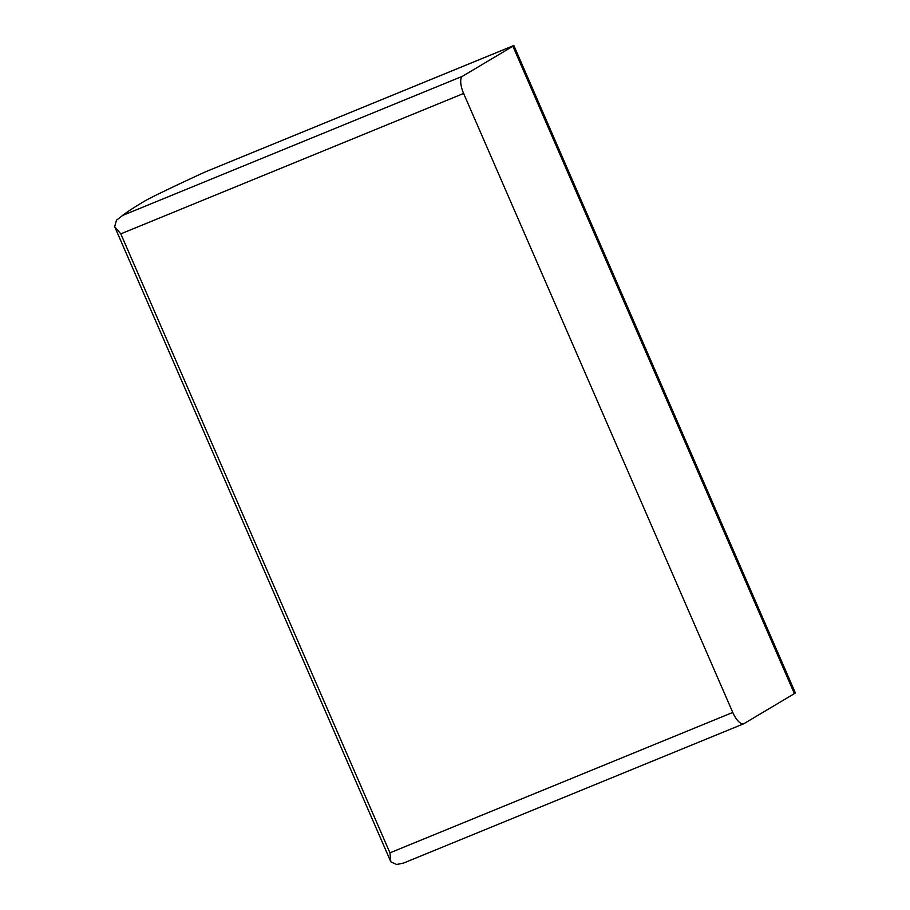 <?xml version="1.0" encoding="UTF-8"?>
<svg xmlns="http://www.w3.org/2000/svg" width="910" height="910" viewBox="0 0 910 910"><rect width="100%" height="100%" fill="white"/><g stroke="black" fill="none" stroke-linecap="round" stroke-linejoin="round"><path stroke-width="1.36" d="M157.726 194.319A174.299 9.123 156.5 0 1 205.831 171.671L513.843 45.5A15.493 0.808 156.5 0 1 512.91 46.251L462.542 76.235L122.327 215.568A498.691 26.094 156.5 0 1 143.541 201.747A56.158 2.935 156.5 0 1 157.726 194.319M205.831 171.671L513.854 45.523L795.34 692.885A15.493 0.808 156.5 0 1 794.396 693.613L744.027 723.609A15.493 5.869 -112.3 0 1 743.732 723.757A15.493 5.869 -112.3 0 1 732.766 712.45L463.622 93.457A15.493 5.869 -112.3 0 1 462.542 76.235M403.335 863.101L396.623 864.5L390.834 861.838L389.946 852.841L120.802 233.859L114.66 226.681L116.469 220.197L121.963 216M120.802 233.859L463.622 93.457M389.946 852.841L732.766 712.45M794.396 693.613L512.91 46.251M390.754 861.645L114.751 226.874M403.653 863.021L743.732 723.757"/></g></svg>

